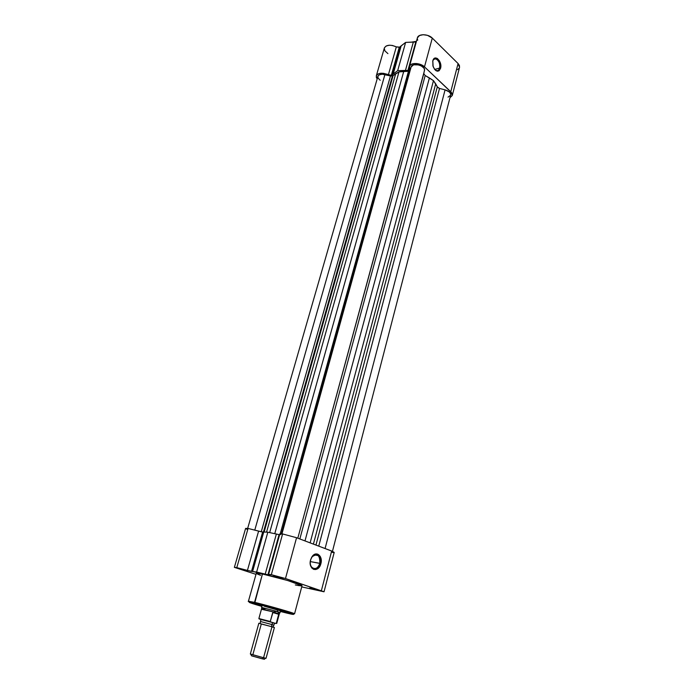 <?xml version="1.0" encoding="UTF-8"?>
<svg xmlns="http://www.w3.org/2000/svg" width="694" height="694" viewBox="0 0 694 694"><rect width="100%" height="100%" fill="white"/><g stroke="black" fill="none" stroke-linecap="round" stroke-linejoin="round"><path stroke-width="1.04" d="M434.713 69.513C436.951 71.395 438.591 70.909 439.632 68.064L440.569 68.307C438.365 72.584 435.884 71.985 433.117 66.529L432.813 60.846L433.681 59.033L435.771 57.958L437.385 58.496L439.536 60.968L440.829 65.93L440.569 68.307L439.111 70.719L437.645 71.213L436.023 70.701L434.505 69.253L432.917 65.835L432.813 60.846C434.548 53.629 442.625 61.506 440.569 68.307L439.632 68.064C439.059 69.955 438.053 70.805 436.604 70.632L434.713 69.513M434.661 69.452L439.632 68.064L434.661 69.452M391.321 75.334L388.345 74.891L396.317 46.88L399.258 47.296L391.321 75.334L383.418 73.312L379.644 73.391L377.536 74.232L376.382 75.629L376.33 77.372L377.163 78.951L376.313 75.828C378.308 72.714 382.325 72.41 388.345 74.891L396.317 46.88L399.64 47.131L405.634 42.403L416.253 41.996L413.355 42.039L405.452 70.432L397.671 70.684L391.321 75.334L399.258 47.296L399.935 46.906L391.997 74.969L397.671 70.684L407.907 70.432L415.793 42.013L407.907 70.432L405.452 70.432L413.355 42.039L405.634 42.403L397.671 70.684L405.634 42.403L401.184 45.813L393.238 73.92L401.184 45.813L399.935 46.906L391.997 74.969L391.321 75.334M408.896 70.328L407.907 70.432L408.896 70.328L409.512 68.099L408.896 70.328L409.79 69.712L409.477 66.407C410.232 62.373 420.373 62.642 424.485 66.85L419.584 64.126L416.643 63.527L412.618 63.813L410.657 64.742L409.564 66.156L409.876 69.513L408.896 70.328M458.083 63.544L450.77 91.747L452.288 95.46L449.964 97.733L452.28 95.512L451.594 92.684L424.485 66.85L450.77 91.747L458.083 63.544L459.419 65.505L459.549 67.379L458.083 63.544L432.293 38.092L458.083 63.544M387.92 53.629L384.91 50.879L384.276 48.363M384.424 47.791L386.194 45.96L389.473 45.205L392.448 45.474L396.317 46.88C390.366 44.381 386.376 44.754 384.355 47.999L376.313 75.82M417.675 40.261L417.302 38.422M417.406 37.84L419.488 35.524L423.132 34.7L427.469 35.333L432.293 38.092L424.485 66.85L432.293 38.092C428.267 33.789 418.213 33.633 417.406 37.823L409.486 66.39M459.124 68.29L457.459 69.643M412.982 41.944L416.391 41.484M416.357 41.605L412.54 42.082L416.357 41.605M432.7 61.358C433.273 59.519 434.262 58.678 435.676 58.843C438.842 60.335 440.161 63.414 439.632 68.064C441.471 62 434.271 54.956 432.7 61.358M392.388 76.01L263.46 532.003L392.388 76.01L393.082 75.637L264.136 532.029L393.082 75.637L390.47 75.976L392.388 76.01M261.256 531.795L390.47 75.976L384.918 74.562L254.811 529.973L384.918 74.562C381.162 73.807 378.829 74.388 377.918 76.323L379.254 74.831L382.377 74.215L390.47 75.976L261.256 531.795M409.469 71.161L281.391 533.79L409.469 71.161L410.033 70.909L408.454 71.274L409.469 71.161M280.246 533.747L408.454 71.274L403.735 71.404L274.763 533.695L403.735 71.404L398.989 71.89L408.454 71.274L280.246 533.747M445.088 89.856L325.078 548.529L445.088 89.856L439.519 88.442L445.088 89.856C448.975 91.079 450.831 92.814 450.658 95.061L450.527 93.612L449.235 91.912L445.088 89.856M318.754 546.135L439.519 88.442L318.754 546.135M437.298 86.871L439.519 88.442L437.593 87.357L435.702 83.853L313.402 544.105L435.702 83.853L433.481 80.651L437.298 86.871L315.952 545.068L437.298 86.871M310.123 542.855L433.481 80.651L429.395 77.919L304.996 540.912L429.395 77.919L425.205 75.525L299.843 538.96L425.205 75.525L423.791 73.668L425.205 75.525L433.481 80.651L310.123 542.855M297.804 538.188L424.511 70.441C425.934 65.696 412.115 62.018 411.143 66.884L281.955 533.851L411.143 66.884L413.615 64.811L418.612 64.889L421.137 65.835L423.852 68.021L424.546 69.66L423.791 73.668L297.804 538.188M269.662 532.593L398.989 71.89L395.719 73.694L266.548 532.142L395.719 73.694L393.082 75.637L398.989 71.89L269.662 532.593M448.046 97.117L450.588 95.269M377.866 76.592L378.152 78.118L380.199 80.287M281.946 578.249L273.757 575.803L281.946 578.249L273.878 575.899L280.281 577.287L283.195 578.302L281.946 578.249M317.618 590.212L309.819 587.887L317.618 590.212M247.342 571.127L239.352 568.759L247.342 571.127M310.565 559.98C308.023 568.733 317.757 572.151 319.804 563.32L320.897 563.615C318.624 573.487 307.737 569.679 310.582 559.885L310.556 559.971C312.43 555.113 314.972 553.647 318.199 555.582C319.995 557.429 320.524 560.015 319.804 563.32C317.947 568.23 315.388 569.687 312.118 567.709C310.357 565.844 309.836 563.268 310.565 559.98L311.762 557.091L313.541 555.026L315.649 553.994L317.774 554.15L320.281 556.475L321.14 559.086L320.411 565.063L318.928 567.536L315.883 569.522L313.749 569.41L311.918 568.117L310.669 565.853L310.201 562.955L310.721 559.416L312.274 556.345C316.386 550.481 323.1 556.241 320.897 563.615L310.279 561.585L319.804 563.32C320.055 555.226 317.479 553.057 312.074 556.814L310.565 559.98M263.937 606.114L281.33 611.084L263.937 606.114M256.919 573.808L256.329 573.227L257.032 573.14L262.453 573.999L254.681 603.233L286.882 612.082C298.212 615.569 292.321 614.45 287.169 613.175L280.393 611.475L287.169 613.175L287.932 612.542L287.169 613.175L291.905 614.242L293.562 614.424L291.827 613.669L268.474 606.851L249.233 602.201L261.82 606.391C244.383 601.36 248.07 601.646 254.88 603.364L254.533 602.366L248.435 601.212L254.533 602.366L262.453 573.999L256.294 573.279L248.435 601.212C247.48 601.386 249.562 602.071 254.681 603.242C267.06 605.879 291.957 614.051 294.551 613.826C295.635 613.296 258.437 603.034 254.533 602.366C267.624 605.428 295.844 613.522 294.551 613.826L302.011 585.779L300.233 585.831M315.57 555.113L315.701 554.636L315.57 555.113M324.046 591.739L334.204 552.407L331.663 551.019L321.391 590.603L331.663 551.019L296.564 537.72L285.477 578.527L324.046 591.748L301.708 586.907L323.985 591.782L285.477 578.527L296.564 537.72L282.597 533.946L271.337 574.684L285.477 578.527L271.337 574.684L268.717 574.32L269.393 575.083L247.428 570.399L258.61 531.084L248.07 528.446L236.784 567.631L247.428 570.399L234.364 567.345L255.991 574.346L234.364 567.354L236.784 567.631L248.07 528.446L261.56 531.856L267.832 532.203L279.587 534.753L276.368 534.033L265.212 574.103L267.945 574.762L279.075 534.64L267.945 574.762L271.337 574.684L282.597 533.946L296.564 537.72L332.678 551.435L334.144 552.476L332.331 552.467M260.606 575.317L257.543 574.111M262.453 573.999L287.715 580.531L302.011 585.771C303.434 584.929 275.544 576.601 262.453 573.999M299.279 585.701L295.323 584.955M247.55 529.565L245.693 528.585M245.615 528.394L248.07 528.446L245.615 528.403L234.364 567.354M280.74 534.64L279.951 533.799L282.597 533.946L279.821 533.912L268.595 574.372M267.832 532.203L256.624 572.056L265.212 574.103L276.368 534.033L267.832 532.203L263.755 532.012L252.59 571.518L256.624 572.056L267.832 532.203M263.755 532.012L262.653 531.994L251.506 571.396L252.59 571.518L263.755 532.012M247.428 570.399L258.61 531.084L262.653 531.994L251.506 571.396L247.428 570.399M289.71 612.967L290.942 613.244M272.23 626.986C275.154 627.74 275.067 627.662 271.979 626.769L271.614 624.479L273.557 625.103L271.614 624.479L271.979 626.769L260.779 623.854M260.771 621.572L271.614 624.479L260.771 621.572M252.885 654.581L261.3 624.001M264.084 659.248L265.663 658.233L263.564 657.721L266.045 658.294L274.39 627.506L271.979 626.769L263.564 657.721L262.315 658.823L264.162 659.196M261.118 619.569L273.089 622.665L271.614 624.479L273.089 622.665L259.964 619.187M262.046 609.384L273.471 611.952L276.507 611.388L278.329 612.238L278.702 614.285L276.281 623.238L278.702 614.285L272.733 612.498L278.702 614.285L278.78 613.782L273.028 612.056L270.278 621.494L270.721 621.971L259.105 618.944L275.665 623.412L276.75 623.42L279.352 613.8L278.693 613.522L279.326 613.774L280.098 612.472L276.507 611.388L273.028 612.056L278.78 613.782L278.329 612.238L277.27 611.518L277.721 609.861L277.27 611.518L280.072 612.507M270.417 621.824L275.397 623.472M275.492 623.429L273.089 622.665M265.177 608.733L262.688 608.725M277.27 611.518L261.534 607.415L277.27 611.518M273.471 611.952L261.534 608.924L258.879 618.536L270.278 621.494L272.733 612.498L273.471 611.952M270.27 621.546L258.888 618.528M276.012 623.446L274.338 623.212M273.549 622.804L274.295 623.177M251.54 655.821L262.315 658.823L263.564 657.721L250.699 654.138L251.54 655.821L264.397 659.3M263.98 659.135L262.627 658.719M253.371 656.177L252.512 655.969M250.334 654L263.564 657.721L271.979 626.769L258.827 623.247L250.334 654M270.565 621.919L258.879 618.536M459.549 67.37L452.288 95.46M433.837 59.372L435.676 58.843M411.559 42.126L416.426 41.354M450.658 95.061L332.452 551.34M247.663 528.386L377.918 76.323M314.425 554.914L318.199 555.582M312.074 556.814L312.274 556.345M273.132 627.098L274.442 623.507L273.401 622.761M260.12 623.542L260.823 619.785L262.098 619.664M280.116 612.498L280.584 610.763M262.02 605.689L261.569 608.916"/></g></svg>
